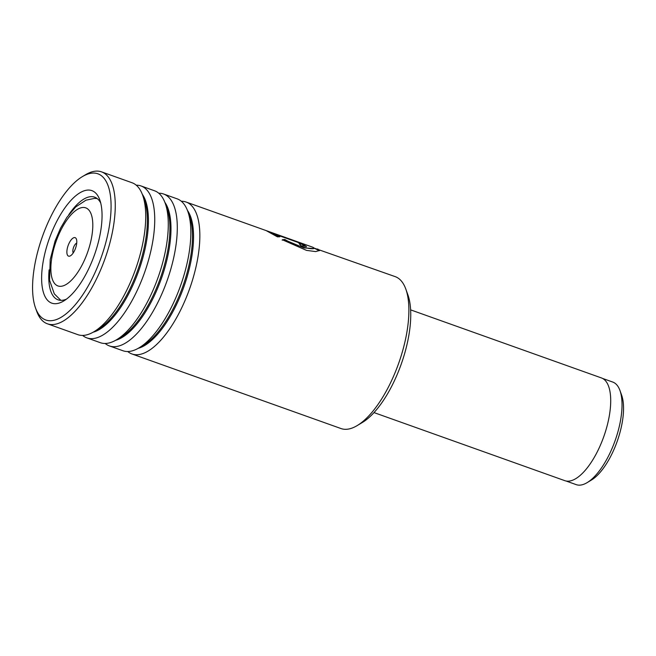 <?xml version="1.0" encoding="UTF-8"?>
<svg xmlns="http://www.w3.org/2000/svg" width="656" height="656" viewBox="0 0 656 656"><rect width="100%" height="100%" fill="white"/><g stroke="black" fill="none" stroke-linecap="round" stroke-linejoin="round"><path stroke-width="0.98" d="M602.585 378.438L612.77 382.071A54.44 21.886 109.6 0 1 619.961 390.5L621.642 395.183A50.168 20.164 109.6 0 1 617.157 441.439A50.168 20.164 109.6 0 1 591.351 480.094L587.087 482.652A54.44 21.886 109.6 0 1 584.25 484.087A54.44 21.886 109.6 0 1 576.181 484.628L565.997 480.987M619.961 390.5A54.44 21.886 109.6 0 1 615.09 440.701A54.44 21.886 109.6 0 1 587.087 482.652M73.677 237.751A9.807 3.944 -70.4 0 0 67.224 248.78A9.807 3.944 -70.4 0 0 69.987 256.037A9.807 3.944 -70.4 0 0 70.504 255.774A9.807 3.944 -70.4 0 0 75.547 248.214A9.807 3.944 -70.4 0 0 76.424 239.178A9.807 3.944 -70.4 0 0 73.677 237.751M76.727 243.114A5.453 2.189 -70.4 0 0 76.621 243.155A5.453 2.189 -70.4 0 0 73.488 247.615A5.453 2.189 -70.4 0 0 73.234 252.921M410.64 309.87L601.445 377.938A54.53 21.919 109.6 0 1 606.611 427.72A54.53 21.919 109.6 0 1 572.877 480.118A54.53 21.919 109.6 0 1 564.8 480.659L373.994 412.583M181.343 201.277A80.647 32.415 109.6 0 1 186.148 202.056A80.647 32.415 109.6 0 1 187.575 202.655A80.647 32.415 109.6 0 1 188.928 290.706A80.647 32.415 109.6 0 1 131.954 353.969L340.981 428.54A80.647 32.415 -70.4 0 0 357.135 425.613A80.647 32.415 -70.4 0 0 398.61 363.473A80.647 32.415 -70.4 0 0 405.826 289.116A80.647 32.415 -70.4 0 0 396.601 277.226A80.647 32.415 -70.4 0 0 395.183 276.627L313.929 248.034M99.269 174.389A77.597 31.185 -70.4 0 0 82.369 176.628A77.597 31.185 -70.4 0 0 42.46 236.414A77.597 31.185 -70.4 0 0 35.514 307.959A77.597 31.185 -70.4 0 0 44.395 319.398A77.597 31.185 -70.4 0 0 99.933 260.834A77.597 31.185 -70.4 0 0 99.269 174.389M82.369 176.628L85.411 174.808A80.647 32.415 109.6 0 1 101.565 171.872A80.647 32.415 109.6 0 1 102.984 172.479A80.647 32.415 109.6 0 1 104.345 260.522A80.647 32.415 109.6 0 1 47.371 323.785A80.647 32.415 109.6 0 1 45.945 323.187A80.647 32.415 109.6 0 1 36.72 311.297L35.514 307.959M92.955 191.093A59.721 24.001 109.6 0 1 99.786 199.891A59.721 24.001 109.6 0 1 94.439 254.963A59.721 24.001 109.6 0 1 63.73 300.973A59.721 24.001 109.6 0 1 50.717 302.695A59.721 24.001 109.6 0 1 50.2 236.168A59.721 24.001 109.6 0 1 92.955 191.093M49.11 269.862A54.489 21.902 -70.4 0 0 57.08 299.415A54.489 21.902 -70.4 0 0 58.04 299.825A54.489 21.902 -70.4 0 0 66.436 299.144M100.729 203.024A54.489 21.902 -70.4 0 0 95.612 197.587A54.489 21.902 -70.4 0 0 94.653 197.177A54.489 21.902 -70.4 0 0 68.782 214.725M158.785 193.233A80.647 32.415 109.6 0 1 163.598 194.004L177.128 198.834A80.647 32.415 109.6 0 1 178.547 199.44A80.647 32.415 109.6 0 1 187.78 211.322A80.647 32.415 109.6 0 1 180.564 285.68A80.647 32.415 109.6 0 1 139.088 347.819A80.647 32.415 109.6 0 1 122.934 350.747L109.396 345.917A80.647 32.415 109.6 0 1 107.978 345.318A80.647 32.415 109.6 0 1 105.181 343.473M131.954 353.969A80.647 32.415 109.6 0 1 130.536 353.363A80.647 32.415 109.6 0 1 127.74 351.526M136.227 185.181A80.647 32.415 109.6 0 1 141.04 185.96L154.57 190.789A80.647 32.415 109.6 0 1 155.989 191.388A80.647 32.415 109.6 0 1 165.222 203.278A80.647 32.415 109.6 0 1 158.006 277.636A80.647 32.415 109.6 0 1 116.53 339.775A80.647 32.415 109.6 0 1 100.376 342.703L86.838 337.873A80.647 32.415 109.6 0 1 85.419 337.266A80.647 32.415 109.6 0 1 82.631 335.429M163.598 194.004A80.647 32.415 109.6 0 1 165.017 194.611A80.647 32.415 109.6 0 1 166.378 282.654A80.647 32.415 109.6 0 1 109.396 345.917M101.565 171.872L132.012 182.737A80.647 32.415 109.6 0 1 133.439 183.344A80.647 32.415 109.6 0 1 142.664 195.234A80.647 32.415 109.6 0 1 135.448 269.591A80.647 32.415 109.6 0 1 93.972 331.723A80.647 32.415 109.6 0 1 77.818 334.65L47.371 323.785M141.04 185.96A80.647 32.415 109.6 0 1 142.459 186.558A80.647 32.415 109.6 0 1 143.82 274.61A80.647 32.415 109.6 0 1 86.838 337.873M266.27 230.666L277.422 236.841L279.841 236.783L275.069 234.233L297.119 242.097C301.186 243.786 301.85 244.327 299.111 243.712A80.647 32.415 109.6 0 1 300.915 245.738L306.491 246.476L299.981 242.761L266.27 230.666M186.148 202.056L312.445 247.107L313.494 247.583L313.748 248.567L303.892 247.894L284.671 239.875L284.852 239.489L282.342 239.752L306.532 250.387L315.634 251.576L319.521 250.51L317.693 248.977M313.494 247.583C317.348 250.395 299.3 248.198 284.852 239.489M299.751 244.368L300.932 244.04L299.111 243.712M405.826 289.116L407.893 294.839A75.415 30.315 109.6 0 1 401.144 364.375A75.415 30.315 109.6 0 1 362.358 422.48L357.135 425.613M278.939 236.783L274.905 234.635L275.069 234.233M306.327 246.648L299.062 242.876M275.053 234.266L269.731 232.363M319.39 250.699L313.929 248.099M284.671 239.875L282.154 240.129M64.042 285.524A41.451 16.662 -70.4 0 0 91.315 238.94A41.451 16.662 -70.4 0 0 79.622 208.264A41.451 16.662 -70.4 0 0 52.349 254.848A41.451 16.662 -70.4 0 0 64.042 285.524M142.319 194.299A76.03 30.561 109.6 0 1 138.744 270.764A76.03 30.561 109.6 0 1 93.111 332.223M164.869 202.343A76.03 30.561 109.6 0 1 161.302 278.808A76.03 30.561 109.6 0 1 115.669 340.275M187.427 210.387A76.03 30.561 109.6 0 1 183.86 286.861A76.03 30.561 109.6 0 1 138.219 348.32M187.78 211.322L189.6 216.373A76.03 30.561 109.6 0 1 182.794 286.475A76.03 30.561 109.6 0 1 143.689 345.056L139.088 347.819M165.222 203.278L167.042 208.329A76.03 30.561 109.6 0 1 160.236 278.431A76.03 30.561 109.6 0 1 121.139 337.012L116.53 339.775M142.664 195.234L144.484 200.285A76.03 30.561 109.6 0 1 137.678 270.387A76.03 30.561 109.6 0 1 98.58 328.968L93.972 331.723M97.145 198.547L94.464 198.399L85.961 200.178L75.735 206.935L66.855 217.415L60.516 228.231L55.096 240.941L50.209 259.546L49.544 280.186L54.292 293.822L60.836 300.341"/></g></svg>
